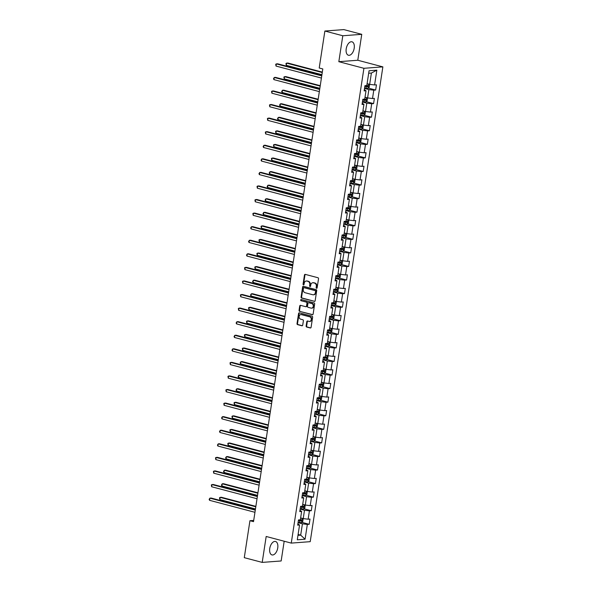 <?xml version="1.0" encoding="UTF-8"?>
<svg xmlns="http://www.w3.org/2000/svg" width="592" height="592" viewBox="0 0 592 592"><rect width="100%" height="100%" fill="white"/><g stroke="black" fill="none" stroke-linecap="round" stroke-linejoin="round"><path stroke-width="0.89" d="M316.55 288.304A0.614 0.503 -94.3 0 0 317.134 287.838L318.526 278.765A0.873 0.718 -94.3 0 0 317.948 277.729L305.287 274.385A0.873 0.718 -94.3 0 0 304.451 275.051L303.06 284.123A0.614 0.503 -94.3 0 0 304.051 284.389L304.229 283.213A2.797 2.287 -94.3 0 1 306.271 281.015A2.797 2.287 -94.3 0 1 306.9 281.074L307.951 281.355A2.797 2.287 -94.3 0 1 309.786 284.678L309.609 285.855A0.614 0.503 -94.3 0 0 310.593 286.114L310.77 284.937A2.797 2.287 -94.3 0 1 312.813 282.739A2.797 2.287 -94.3 0 1 313.442 282.798L314.5 283.08A2.797 2.287 -94.3 0 1 316.328 286.41L316.15 287.579A0.614 0.503 -94.3 0 0 316.55 288.304M277.744 547.896A6.949 3.855 104.8 0 0 275.517 541.48A6.949 3.855 104.8 0 0 269.752 548.503A6.949 3.855 104.8 0 0 271.972 554.919A6.949 3.855 104.8 0 0 277.744 547.896M354.201 48.226A6.949 3.855 104.8 0 0 351.981 41.81A6.949 3.855 104.8 0 0 346.209 48.833A6.949 3.855 104.8 0 0 348.436 55.248A6.949 3.855 104.8 0 0 354.201 48.226M306.138 326A0.873 0.718 -94.3 0 0 306.708 327.043L310.26 327.975A0.873 0.718 -94.3 0 0 311.096 327.309L312.635 317.238A0.873 0.718 -94.3 0 0 312.065 316.195L299.397 312.85A0.873 0.718 -94.3 0 0 298.568 313.523L297.021 323.595A0.873 0.718 -94.3 0 0 297.598 324.638L301.89 325.77A0.873 0.718 -94.3 0 0 302.719 325.097L303.385 320.79A0.873 0.718 -94.3 0 0 302.808 319.747L300.684 319.184A2.338 1.909 -94.3 0 1 299.115 316.727A2.338 1.909 -94.3 0 1 300.854 314.567A2.338 1.909 -94.3 0 1 301.38 314.618L309.72 316.816A2.338 1.909 -94.3 0 1 311.281 319.28A2.338 1.909 -94.3 0 1 309.542 321.434A2.338 1.909 -94.3 0 1 309.017 321.389L307.633 321.019A0.873 0.718 -94.3 0 0 306.797 321.685L306.138 326L306.649 325.963A0.873 0.718 -94.3 0 0 307.218 326.999L310.704 327.924M266.178 536.478L262.204 562.4L244.281 557.671L249.942 520.701L253.524 521.648L322.803 68.946L319.214 68.006L324.875 31.028L342.798 35.757L338.831 61.686L363.917 68.302L291.264 543.101L266.178 536.478M314.322 301.424A0.873 0.718 -94.3 0 0 315.159 300.758L316.705 290.679A0.873 0.718 -94.3 0 0 316.128 289.636L303.459 286.299A0.873 0.718 -94.3 0 0 302.63 286.965L301.084 297.043A0.873 0.718 -94.3 0 0 301.661 298.079L314.715 301.395M314.67 303.955L313.131 314.034A0.873 0.718 -94.3 0 1 312.295 314.7L299.626 311.355A0.873 0.718 -94.3 0 1 299.056 310.319L299.715 306.005A0.873 0.718 -94.3 0 1 300.551 305.339L305.687 306.693A0.873 0.718 -94.3 0 0 306.523 306.027L306.959 303.163A0.873 0.718 -94.3 0 0 306.382 302.127L301.039 300.714A0.614 0.503 -94.3 0 1 301.217 299.522L314.1 302.919A0.873 0.718 -94.3 0 1 314.67 303.955M363.917 68.302L382.869 66.874L310.215 541.665L291.264 543.101M301.861 522.351L309.209 524.29L310.008 519.066L308.136 519.206L309.416 510.859L311.281 510.718L312.08 505.494L310.215 505.642L311.488 497.287L313.36 497.147L314.16 491.93L312.287 492.07L313.568 483.716L315.432 483.575L316.232 478.358L314.367 478.499L315.64 470.144L317.512 470.004L318.311 464.787L316.439 464.927L317.719 456.573L319.591 456.432L320.39 451.215L318.518 451.356L319.798 443.008L321.663 442.868L322.462 437.643L320.598 437.784L321.87 429.437L323.743 429.296L324.542 424.072L322.67 424.212L323.95 415.865L325.822 415.725L326.614 410.508L324.749 410.648L326.029 402.294L327.894 402.153L328.693 396.936L326.821 397.077L328.101 388.722L329.973 388.581L330.773 383.364L328.9 383.505L330.181 375.15L332.045 375.01L332.845 369.793L330.98 369.933L332.253 361.586L334.125 361.438L334.924 356.221L333.052 356.362L334.332 348.015L336.204 347.874L337.003 342.65L335.131 342.79L336.411 334.443L338.276 334.302L339.075 329.078L337.211 329.226L338.483 320.871L340.356 320.731L341.155 315.514L339.283 315.654L340.563 307.3L342.428 307.159L343.227 301.942L341.362 302.083L342.635 293.728L344.507 293.588L345.306 288.371L343.434 288.511L344.714 280.157L346.586 280.016L347.386 274.799L345.513 274.94L346.794 266.592L348.658 266.452L349.458 261.227L347.593 261.368L348.866 253.021L350.738 252.88L351.537 247.656L349.665 247.796L350.945 239.449L352.817 239.309L353.616 234.084L351.744 234.232L353.024 225.878L354.889 225.737L355.688 220.52L353.824 220.661L355.096 212.306L356.969 212.165L357.768 206.948L355.896 207.089L357.176 198.734L359.041 198.594L359.84 193.377L357.975 193.517L359.248 185.163L361.12 185.022L361.919 179.805L360.047 179.946L361.327 171.599L363.199 171.458L363.999 166.234L362.126 166.374L363.407 158.027L365.271 157.886L366.071 152.662L364.206 152.803L365.479 144.455L367.351 144.315L368.15 139.098L366.278 139.238L367.558 130.884L369.43 130.743L370.222 125.526L368.357 125.667L369.637 117.312L371.502 117.172L372.301 111.955L370.429 112.095L371.709 103.741L373.582 103.6L374.381 98.383L372.509 98.524L373.789 90.176L375.654 90.028L376.453 84.811L374.588 84.952L376.845 70.167L369.06 70.751L366.803 85.544L364.931 85.685L364.132 90.902L366.004 90.761L364.332 89.621M309.209 524.29L307.337 524.431L305.072 539.216L297.288 539.808L299.552 525.015L297.68 525.156L298.479 519.939L300.351 519.798L301.631 511.444L299.759 511.584L300.558 506.367L302.423 506.227L303.703 497.879L301.839 498.02L302.63 492.796L304.503 492.655L305.783 484.308L303.911 484.448L304.71 479.224L306.582 479.083L307.855 470.736L305.99 470.877L306.789 465.66L308.654 465.512L309.934 457.165L308.062 457.305L308.861 452.088L310.733 451.948L312.014 443.593L310.141 443.734L310.941 438.517L312.813 438.376L314.086 430.021L312.221 430.162L313.02 424.945L314.885 424.804L316.165 416.45L314.293 416.59L315.092 411.373L316.964 411.233L318.237 402.886L316.372 403.026L317.171 397.802L319.036 397.661L320.316 389.314L318.444 389.455L319.243 384.23L321.116 384.09L322.396 375.742L320.524 375.883L321.323 370.666L323.195 370.525L324.468 362.171L322.603 362.311L323.402 357.094L325.267 356.954L326.547 348.599L324.675 348.74L325.474 343.523L327.346 343.382L328.627 335.028L326.754 335.168L327.554 329.951L329.426 329.811L330.699 321.456L328.834 321.604L329.626 316.38L331.498 316.239L332.778 307.892L330.906 308.032L331.705 302.808L333.577 302.667L334.85 294.32L332.985 294.461L333.784 289.244L335.649 289.096L336.929 280.749L335.057 280.889L335.856 275.672L337.729 275.532L339.009 267.177L337.137 267.318L337.936 262.101L339.808 261.96L341.081 253.605L339.216 253.746L340.015 248.529L341.88 248.388L343.16 240.034L341.288 240.174L342.087 234.957L343.959 234.817L345.24 226.47L343.367 226.61L344.167 221.386L346.031 221.245L347.312 212.898L345.447 213.039L346.239 207.814L348.111 207.674L349.391 199.326L347.519 199.467L348.318 194.25L350.19 194.102L351.463 185.755L349.598 185.895L350.397 180.678L352.262 180.538L353.542 172.183L351.67 172.324L352.469 167.107L354.342 166.966L355.622 158.612L353.75 158.752L354.549 153.535L356.421 153.395L357.694 145.04L355.829 145.181L356.628 139.964L358.493 139.823L359.773 131.476L357.901 131.616L358.7 126.392L360.572 126.251L361.845 117.904L359.98 118.045L360.78 112.82L362.644 112.68L363.925 104.333L362.052 104.473L362.852 99.256L364.724 99.116L366.004 90.761M300.137 509.105L304.495 510.26L303.222 518.607L300.64 517.926M299.952 510.311L301.631 511.444M303.222 518.607L308.136 519.206M304.495 510.26L309.416 510.859M302.216 495.534L306.575 496.688L305.294 505.035L302.712 504.354M302.031 496.74L303.703 497.879M305.294 505.035L310.215 505.642M306.575 496.688L311.488 497.287M304.288 481.962L308.647 483.116L307.374 491.464L304.791 490.783M304.11 483.168L305.783 484.308M307.374 491.464L312.287 492.07M308.647 483.116L313.568 483.716M306.367 468.398L310.726 469.545L309.446 477.899L306.863 477.211M306.182 469.597L307.855 470.736M309.446 477.899L314.367 478.499M310.726 469.545L315.64 470.144M308.447 454.826L312.805 455.973L311.525 464.328L308.943 463.647M308.262 456.025L309.934 457.165M311.525 464.328L316.439 464.927M312.805 455.973L317.719 456.573M310.519 441.255L314.877 442.402L313.605 450.756L311.022 450.075M310.334 442.453L312.014 443.593M313.605 450.756L318.518 451.356M314.877 442.402L319.798 443.008M312.598 427.683L316.957 428.83L315.677 437.185L313.094 436.504M312.413 428.889L314.086 430.021M315.677 437.185L320.598 437.784M316.957 428.83L321.87 429.437M314.678 414.111L319.036 415.266L317.756 423.613L315.173 422.932M314.493 415.318L316.165 416.45M317.756 423.613L322.67 424.212M319.036 415.266L323.95 415.865M316.75 400.54L321.108 401.694L319.828 410.041L317.245 409.361M316.565 401.746L318.237 402.886M319.828 410.041L324.749 410.648M321.108 401.694L326.029 402.294M318.829 386.968L323.188 388.123L321.907 396.47L319.325 395.789M318.644 388.174L320.316 389.314M321.907 396.47L326.821 397.077M323.188 388.123L328.101 388.722M320.901 373.404L325.26 374.551L323.987 382.906L321.404 382.217M320.723 374.603L322.396 375.742M323.987 382.906L328.9 383.505M325.26 374.551L330.181 375.15M322.98 359.832L327.339 360.979L326.059 369.334L323.476 368.653M322.795 361.031L324.468 362.171M326.059 369.334L330.98 369.933M327.339 360.979L332.253 361.586M325.06 346.261L329.418 347.408L328.138 355.762L325.556 355.082M324.875 347.467L326.547 348.599M328.138 355.762L333.052 356.362M329.418 347.408L334.332 348.015M327.132 332.689L331.49 333.844L330.218 342.191L327.635 341.51M326.947 333.895L328.627 335.028M330.218 342.191L335.131 342.79M331.49 333.844L336.411 334.443M329.211 319.118L333.57 320.272L332.29 328.619L329.707 327.938M329.026 320.324L330.699 321.456M332.29 328.619L337.211 329.226M333.57 320.272L338.483 320.871M331.283 305.546L335.642 306.7L334.369 315.048L331.786 314.367M331.106 306.752L332.778 307.892M334.369 315.048L339.283 315.654M335.642 306.7L340.563 307.3M333.363 291.982L337.721 293.129L336.441 301.476L333.858 300.795M333.178 293.181L334.85 294.32M336.441 301.476L341.362 302.083M337.721 293.129L342.635 293.728M335.442 278.41L339.801 279.557L338.52 287.912L335.938 287.231M335.257 279.609L336.929 280.749M338.52 287.912L343.434 288.511M339.801 279.557L344.714 280.157M337.514 264.839L341.873 265.986L340.6 274.34L338.017 273.659M337.329 266.037L339.009 267.177M340.6 274.34L345.513 274.94M341.873 265.986L346.794 266.592M339.593 251.267L343.952 252.414L342.672 260.769L340.089 260.088M339.408 252.473L341.081 253.605M342.672 260.769L347.593 261.368M343.952 252.414L348.866 253.021M341.673 237.695L346.031 238.85L344.751 247.197L342.169 246.516M341.488 238.902L343.16 240.034M344.751 247.197L349.665 247.796M346.031 238.85L350.945 239.449M343.745 224.124L348.103 225.278L346.831 233.625L344.248 232.945M343.56 225.33L345.24 226.47M346.831 233.625L351.744 234.232M348.103 225.278L353.024 225.878M345.824 210.552L350.183 211.707L348.903 220.054L346.32 219.373M345.639 211.758L347.312 212.898M348.903 220.054L353.824 220.661M350.183 211.707L355.096 212.306M347.896 196.988L352.255 198.135L350.982 206.49L348.399 205.801M347.719 198.187L349.391 199.326M350.982 206.49L355.896 207.089M352.255 198.135L357.176 198.734M349.976 183.416L354.334 184.563L353.054 192.918L350.471 192.237M349.791 184.615L351.463 185.755M353.054 192.918L357.975 193.517M354.334 184.563L359.248 185.163M352.055 169.845L356.414 170.992L355.133 179.346L352.551 178.666M351.87 171.044L353.542 172.183M355.133 179.346L360.047 179.946M356.414 170.992L361.327 171.599M354.127 156.273L358.486 157.42L357.213 165.775L354.63 165.094M353.942 157.479L355.622 158.612M357.213 165.775L362.126 166.374M358.486 157.42L363.407 158.027M356.206 142.702L360.565 143.856L359.285 152.203L356.702 151.522M356.021 143.908L357.694 145.04M359.285 152.203L364.206 152.803M360.565 143.856L365.479 144.455M358.286 129.13L362.644 130.284L361.364 138.632L358.782 137.951M358.101 130.336L359.773 131.476M361.364 138.632L366.278 139.238M362.644 130.284L367.558 130.884M360.358 115.558L364.716 116.713L363.436 125.06L360.854 124.379M360.173 116.765L361.845 117.904M363.436 125.06L368.357 125.667M364.716 116.713L369.637 117.312M362.437 101.994L366.796 103.141L365.516 111.496L362.933 110.808M362.252 103.193L363.925 104.333M365.516 111.496L370.429 112.095M366.796 103.141L371.709 103.741M364.509 88.423L368.868 89.57L367.595 97.924L365.012 97.243M367.595 97.924L372.509 98.524M368.868 89.57L373.789 90.176M376.845 70.167L371.399 73.045L369.667 84.353L367.084 83.672M369.667 84.353L374.588 84.952M338.831 61.686L357.783 60.251L361.749 34.329L342.798 35.757M361.749 34.329L343.826 29.6L324.875 31.028M262.204 562.4L281.156 560.972L284.182 541.229M357.783 60.251L382.869 66.874M253.716 520.412L249.942 520.701M371.399 73.045L368.683 73.245M298.109 534.458L300.692 535.138L302.423 523.824L298.065 522.677M297.968 535.338L300.692 535.138L305.072 539.216M297.88 523.883L299.552 525.015M302.423 523.824L307.337 524.431M368.313 88.097L375.654 90.028M366.241 101.669L373.582 103.6M364.161 115.233L371.502 117.172M362.082 128.804L369.43 130.743M360.01 142.376L367.351 144.315M357.931 155.948L365.271 157.886M355.851 169.519L363.199 171.458M353.779 183.091L361.12 185.022M351.7 196.655L359.041 198.594M349.628 210.227L356.969 212.165M347.548 223.798L354.889 225.737M345.469 237.37L352.817 239.309M343.397 250.941L350.738 252.88M341.318 264.513L348.658 266.452M339.246 278.085L346.586 280.016M337.166 291.649L344.507 293.588M335.087 305.22L342.428 307.159M333.015 318.792L340.356 320.731M330.935 332.364L338.276 334.302M328.856 345.935L336.204 347.874M326.784 359.507L334.125 361.438M324.705 373.078L332.045 375.01M322.633 386.643L329.973 388.581M320.553 400.214L327.894 402.153M318.474 413.786L325.822 415.725M316.402 427.357L323.743 429.296M314.322 440.929L321.663 442.868M312.243 454.501L319.591 456.432M310.171 468.065L317.512 470.004M308.092 481.636L315.432 483.575M306.02 495.208L313.36 497.147M303.94 508.78L311.281 510.718M316.942 288.215A0.614 0.503 -94.3 0 1 316.661 287.542L316.846 286.365A2.797 2.287 -94.3 0 0 315.011 283.043L314.5 283.08M312.813 282.739L313.323 282.702A2.797 2.287 -94.3 0 1 313.952 282.761L315.011 283.043M306.271 281.015L306.782 280.978A2.797 2.287 -94.3 0 1 307.411 281.037L308.462 281.311A2.797 2.287 -94.3 0 1 310.297 284.641L310.119 285.818A0.614 0.503 -94.3 0 0 310.393 286.491M305.354 274.407A0.873 0.718 -94.3 0 0 304.961 275.014L303.578 284.086A0.614 0.503 -94.3 0 0 303.851 284.759M303.533 286.313A0.873 0.718 -94.3 0 0 303.141 286.928L301.602 296.999A0.873 0.718 -94.3 0 0 302.172 298.042L314.766 301.365M315.573 291.36A0.614 0.503 -94.3 0 0 315.173 290.628L304.051 287.697A0.614 0.503 -94.3 0 0 303.467 288.163L303.282 289.399A2.797 2.287 -94.3 0 0 305.117 292.729L312.717 294.735A2.797 2.287 -94.3 0 0 313.346 294.794A2.797 2.287 -94.3 0 0 315.381 292.596L315.573 291.36L316.084 291.323A0.614 0.503 -94.3 0 0 315.684 290.591L315.173 290.628M304.295 287.682A0.614 0.503 -94.3 0 1 304.569 287.66L315.684 290.591M313.346 294.794L313.856 294.757A2.797 2.287 -94.3 0 0 315.899 292.559L315.381 292.596M316.084 291.323L315.899 292.559M312.739 314.641L299.626 311.355M300.618 305.354A0.873 0.718 -94.3 0 0 300.225 305.968L299.567 310.282A0.873 0.718 -94.3 0 0 300.137 311.318M306.197 306.656A0.873 0.718 -94.3 0 0 307.033 305.99L307.47 303.126A0.873 0.718 -94.3 0 0 306.9 302.09L301.039 300.714M301.365 299.559A0.614 0.503 -94.3 0 0 301.55 300.677M311.015 308.099A2.338 1.909 -94.3 0 0 311.54 308.151A2.338 1.909 -94.3 0 0 313.279 305.997A2.338 1.909 -94.3 0 0 311.718 303.533L308.78 302.756A0.873 0.718 -94.3 0 0 307.944 303.422L307.507 306.286A0.873 0.718 -94.3 0 0 308.077 307.322L311.015 308.099M311.54 308.151L312.051 308.114A2.338 1.909 -94.3 0 0 313.79 305.953A2.338 1.909 -94.3 0 0 312.228 303.496L311.718 303.533M308.898 302.749A0.873 0.718 -94.3 0 1 309.29 302.719L312.228 303.496M307.699 321.042A0.873 0.718 -94.3 0 0 307.307 321.648L306.649 325.963M309.542 321.434L310.06 321.397A2.338 1.909 -94.3 0 0 311.792 319.243A2.338 1.909 -94.3 0 0 310.23 316.779L309.72 316.816M300.854 314.567L301.365 314.53A2.338 1.909 -94.3 0 1 301.89 314.581L310.23 316.779M299.471 312.872A0.873 0.718 -94.3 0 0 299.078 313.479L297.532 323.558A0.873 0.718 -94.3 0 0 298.109 324.601L302.334 325.711M368.372 84.012A2.361 0.37 -171.3 0 1 367.047 83.909M368.809 84.123L369.556 84.797L369.156 87.401L368.002 88.349A2.361 0.37 -171.3 0 1 366.034 88.208L364.576 87.979M322.314 72.113L287.882 63.026L286.602 63.122L286.269 65.298L321.922 74.703M364.835 86.328L366.285 86.558A2.361 0.37 8.7 0 0 367.78 86.706L367.943 85.662A2.361 0.37 -171.3 0 1 366.707 85.551M366.907 85.389L366.751 86.432L364.857 86.151M322.248 72.527L286.602 63.122L285.958 63.499L286.269 65.298M321.804 75.45L277.641 63.803L276.36 63.899L321.737 75.872M276.027 66.075L275.709 64.276L276.36 63.899L276.027 66.075L321.404 78.048M366.293 97.576A2.361 0.37 -171.3 0 1 364.975 97.48M366.729 97.695L367.484 98.361L367.084 100.973L365.923 101.92A2.361 0.37 -171.3 0 1 363.962 101.78L362.504 101.55M320.242 85.685L285.81 76.597L284.53 76.694L284.197 78.869L319.843 88.275M362.755 99.9L364.213 100.122A2.361 0.37 8.7 0 0 365.708 100.27L365.863 99.227A2.361 0.37 -171.3 0 1 364.628 99.123M364.835 98.96L364.672 100.004L362.785 99.722M320.176 86.099L284.53 76.694L283.879 77.071L284.197 78.869M364.221 111.148A2.361 0.37 -171.3 0 1 362.896 111.052M364.65 111.266L365.405 111.932L365.005 114.545L363.851 115.492A2.361 0.37 -171.3 0 1 361.882 115.351L360.424 115.122M318.163 99.249L283.731 90.169L282.451 90.265L282.118 92.441L317.763 101.846M360.676 113.472L362.134 113.694A2.361 0.37 8.7 0 0 363.629 113.842L363.791 112.798A2.361 0.37 -171.3 0 1 362.548 112.687M362.755 112.524L362.6 113.575L360.706 113.287M318.096 99.671L282.451 90.265L281.674 91.508L282.118 92.441M319.724 89.022L275.561 77.367L274.281 77.471L319.665 89.444M273.948 79.639L273.504 78.714L274.281 77.471L273.948 79.639L319.332 91.612M317.652 102.594L273.489 90.939L272.209 91.035L317.586 103.008M271.876 93.21L271.558 91.412L272.209 91.035L271.876 93.21L317.253 105.184M362.141 124.72A2.361 0.37 -171.3 0 1 360.824 124.623M362.578 124.838L363.325 125.504L362.926 128.116L361.801 129.041A2.361 0.37 -171.3 0 1 359.803 128.923L358.352 128.693M316.084 112.82L281.651 103.741L280.371 103.837L280.038 106.012L315.691 115.418M358.604 127.043L360.054 127.265A2.361 0.37 8.7 0 0 361.549 127.413L361.712 126.37A2.361 0.37 -171.3 0 1 360.476 126.259M360.683 126.096L360.521 127.139L358.634 126.858M316.024 113.242L280.371 103.837L279.594 105.08L280.038 106.012M360.062 138.291A2.361 0.37 -171.3 0 1 358.745 138.188M360.498 138.402L361.253 139.076L360.854 141.688L359.692 142.635A2.361 0.37 -171.3 0 1 357.731 142.487L356.273 142.265M314.012 126.392L279.579 117.305L278.299 117.408L277.966 119.577L313.612 128.982M356.525 140.607L357.982 140.837A2.361 0.37 8.7 0 0 359.477 140.985L359.633 139.941A2.361 0.37 -171.3 0 1 358.397 139.83M358.604 139.668L358.441 140.711L356.554 140.43M313.945 126.814L278.299 117.408L277.515 118.652L277.966 119.577M357.99 151.863A2.361 0.37 -171.3 0 1 356.665 151.759M358.419 151.974L359.174 152.647L358.774 155.252L357.62 156.199A2.361 0.37 -171.3 0 1 355.651 156.059L354.194 155.837M311.932 139.964L277.5 130.876L276.22 130.973L275.887 133.148L311.533 142.554M354.453 154.179L355.903 154.408A2.361 0.37 8.7 0 0 357.398 154.556L357.561 153.513A2.361 0.37 -171.3 0 1 356.325 153.402M356.525 153.239L356.369 154.283L354.475 154.001M311.866 140.378L276.22 130.973L275.576 131.35L275.887 133.148M315.573 116.165L271.41 104.51L270.13 104.606L315.514 116.58M269.797 106.782L269.486 104.984L270.13 104.606L269.797 106.782L315.181 118.755M313.501 129.737L269.338 118.082L268.058 118.178L313.434 130.151M267.725 120.354L267.406 118.555L268.058 118.178L267.725 120.354L313.101 132.327M311.422 143.308L267.258 131.653L265.978 131.75L311.355 143.723M265.645 133.925L265.327 132.127L265.978 131.75L265.645 133.925L311.022 145.898M355.91 165.434A2.361 0.37 -171.3 0 1 354.593 165.331M356.347 165.545L357.102 166.219L356.702 168.824L355.54 169.771A2.361 0.37 -171.3 0 1 353.572 169.63L352.122 169.401M309.853 153.535L275.428 144.448L274.148 144.544L273.815 146.72L309.461 156.125M352.373 167.751L353.831 167.98A2.361 0.37 8.7 0 0 355.326 168.128L355.481 167.085A2.361 0.37 -171.3 0 1 354.245 166.974M354.453 166.811L354.29 167.854L352.403 167.573M309.794 153.95L274.148 144.544L273.497 144.922L273.815 146.72M309.342 156.873L265.179 145.225L263.899 145.321L309.283 157.294M263.566 147.497L263.122 146.564L263.899 145.321L263.566 147.497L308.95 159.47M353.838 179.006A2.361 0.37 -171.3 0 1 352.514 178.902M354.268 179.117L355.022 179.79L354.623 182.395L353.468 183.342A2.361 0.37 -171.3 0 1 351.5 183.202L350.042 182.972M307.781 167.107L273.349 158.02L272.068 158.116L271.735 160.291L307.381 169.697M350.294 181.322L351.752 181.552A2.361 0.37 8.7 0 0 353.246 181.7L353.402 180.656A2.361 0.37 -171.3 0 1 352.166 180.545M352.373 180.382L352.21 181.426L350.323 181.145M307.714 167.521L272.068 158.116L271.417 158.493L271.735 160.291M307.27 170.444L263.107 158.797L261.827 158.893L307.204 170.866M261.494 161.068L261.042 160.136L261.827 158.893L261.494 161.068L306.871 173.042M351.759 192.57A2.361 0.37 -171.3 0 1 350.434 192.474M352.196 192.689L352.943 193.355L352.543 195.967L351.389 196.914A2.361 0.37 -171.3 0 1 349.421 196.773L347.97 196.544M305.701 180.678L271.269 171.591L269.989 171.687L269.656 173.863L305.309 183.268M348.222 194.894L349.672 195.116A2.361 0.37 8.7 0 0 351.167 195.264L351.33 194.22A2.361 0.37 -171.3 0 1 350.094 194.109M350.294 193.954L350.138 194.997L348.244 194.716M305.642 181.093L269.989 171.687L269.212 172.931L269.656 173.863M305.191 184.016L261.028 172.361L259.747 172.457L305.124 184.438M259.414 174.633L258.97 173.708L259.747 172.457L259.414 174.633L304.791 186.606M349.68 206.142A2.361 0.37 -171.3 0 1 348.362 206.046M350.116 206.26L350.871 206.926L350.471 209.538L349.31 210.486A2.361 0.37 -171.3 0 1 347.349 210.345L345.891 210.116M303.629 194.243L269.197 185.163L267.917 185.259L267.584 187.435L303.23 196.84M346.142 208.465L347.6 208.687A2.361 0.37 8.7 0 0 349.095 208.835L349.25 207.792A2.361 0.37 -171.3 0 1 348.015 207.681M348.222 207.518L348.059 208.569L346.172 208.28M303.563 194.664L267.917 185.259L267.133 186.502L267.584 187.435M303.111 197.587L258.948 185.932L257.668 186.029L303.052 198.002M257.335 188.204L257.024 186.406L257.668 186.029L257.335 188.204L302.719 200.177M347.608 219.713A2.361 0.37 -171.3 0 1 346.283 219.61M348.037 219.832L348.792 220.498L348.392 223.11L347.238 224.057A2.361 0.37 -171.3 0 1 345.269 223.909L343.811 223.687M301.55 207.814L267.118 198.734L265.838 198.831L265.505 201.006L301.15 210.412M344.063 222.037L345.521 222.259A2.361 0.37 8.7 0 0 347.016 222.407L347.178 221.364A2.361 0.37 -171.3 0 1 345.935 221.253M346.142 221.09L345.987 222.133L344.093 221.852M301.483 208.236L265.838 198.831L265.061 200.074L265.505 201.006M301.039 211.159L256.876 199.504L255.596 199.6L300.973 211.573M255.263 201.776L254.945 199.978L255.596 199.6L255.263 201.776L300.64 213.749M345.528 233.285A2.361 0.37 -171.3 0 1 344.211 233.181M345.965 233.396L346.72 234.069L346.32 236.682L345.188 237.599A2.361 0.37 -171.3 0 1 343.19 237.481L341.739 237.259M299.471 221.386L265.046 212.299L263.758 212.395L263.433 214.57L299.078 223.976M341.991 235.601L343.441 235.831A2.361 0.37 8.7 0 0 344.936 235.979L345.099 234.935A2.361 0.37 -171.3 0 1 343.863 234.824M344.07 234.661L343.908 235.705L342.021 235.424M299.411 221.808L263.758 212.395L262.981 213.645L263.433 214.57M298.96 224.731L254.797 213.076L253.517 213.172L298.901 225.145M253.184 215.347L252.873 213.549L253.517 213.172L253.184 215.347L298.568 227.321M343.456 246.857A2.361 0.37 -171.3 0 1 342.132 246.753M343.885 246.968L344.64 247.641L344.241 250.246L343.079 251.193A2.361 0.37 -171.3 0 1 341.118 251.052L339.66 250.83M297.399 234.957L262.966 225.87L261.686 225.966L261.353 228.142L296.999 237.547M339.912 249.173L341.369 249.402A2.361 0.37 8.7 0 0 342.864 249.55L343.02 248.507A2.361 0.37 -171.3 0 1 341.784 248.396M341.991 248.233L341.828 249.276L339.941 248.995M297.332 235.372L261.686 225.966L261.035 226.344L261.353 228.142M296.888 238.302L252.725 226.647L251.445 226.743L296.821 238.717M251.112 228.919L250.66 227.987L251.445 226.743L251.112 228.919L296.488 240.892M341.377 260.428A2.361 0.37 -171.3 0 1 340.052 260.325M341.806 260.539L342.561 261.213L342.161 263.817L341.007 264.765A2.361 0.37 -171.3 0 1 339.038 264.624L337.581 264.395M295.319 248.529L260.887 239.442L259.607 239.538L259.274 241.714L294.92 251.119M337.84 262.744L339.29 262.974A2.361 0.37 8.7 0 0 340.785 263.122L340.948 262.078A2.361 0.37 -171.3 0 1 339.712 261.967M339.912 261.805L339.756 262.848L337.862 262.567M295.253 248.943L259.607 239.538L258.963 239.915L259.274 241.714M294.809 251.866L250.645 240.219L249.365 240.315L294.742 252.288M249.032 242.491L248.581 241.558L249.365 240.315L249.032 242.491L294.409 254.464M339.297 274A2.361 0.37 -171.3 0 1 337.98 273.896M339.734 274.111L340.489 274.777L340.089 277.389L338.927 278.336A2.361 0.37 -171.3 0 1 336.959 278.196L335.509 277.966M293.24 262.101L258.815 253.013L257.535 253.11L257.202 255.285L292.848 264.691M335.76 276.316L337.218 276.545A2.361 0.37 8.7 0 0 338.713 276.693L338.868 275.643A2.361 0.37 -171.3 0 1 337.632 275.539M337.84 275.376L337.677 276.42L335.79 276.138M293.181 262.515L257.535 253.11L256.884 253.487L257.202 255.285M292.729 265.438L248.566 253.79L247.286 253.887L292.67 265.86M246.953 256.055L246.509 255.13L247.286 253.887L246.953 256.055L292.337 268.035M337.225 287.564A2.361 0.37 -171.3 0 1 335.901 287.468M337.655 287.682L338.409 288.348L338.01 290.961L336.855 291.908A2.361 0.37 -171.3 0 1 334.887 291.767L333.429 291.538M291.168 275.665L256.736 266.585L255.455 266.681L255.122 268.857L290.768 278.262M333.681 289.888L335.139 290.11A2.361 0.37 8.7 0 0 336.633 290.258L336.796 289.214A2.361 0.37 -171.3 0 1 335.553 289.103M335.76 288.948L335.605 289.991L333.71 289.703M291.101 276.087L255.455 266.681L254.804 267.059L255.122 268.857M290.657 279.01L246.494 267.355L245.214 267.451L290.591 279.431M244.881 269.626L244.563 267.828L245.214 267.451L244.881 269.626L290.258 281.6M335.146 301.136A2.361 0.37 -171.3 0 1 333.829 301.039M335.583 301.254L336.33 301.92L335.93 304.532L334.776 305.479A2.361 0.37 -171.3 0 1 332.808 305.339L331.357 305.109M289.088 289.236L254.656 280.157L253.376 280.253L253.043 282.428L288.696 291.834M331.609 303.459L333.059 303.681A2.361 0.37 8.7 0 0 334.554 303.829L334.717 302.786A2.361 0.37 -171.3 0 1 333.481 302.675M333.688 302.512L333.525 303.555L331.631 303.274M289.029 289.658L253.376 280.253L252.599 281.496L253.043 282.428M288.578 292.581L244.415 280.926L243.134 281.022L288.511 292.996M242.801 283.198L242.491 281.4L243.134 281.022L242.801 283.198L288.186 295.171M333.067 314.707A2.361 0.37 -171.3 0 1 331.749 314.604M333.503 314.826L334.258 315.492L333.858 318.104L332.697 319.051A2.361 0.37 -171.3 0 1 330.736 318.903L329.278 318.681M287.016 302.808L252.584 293.728L251.304 293.824L250.971 295.993L286.617 305.405M329.529 317.023L330.987 317.253A2.361 0.37 8.7 0 0 332.482 317.401L332.637 316.357A2.361 0.37 -171.3 0 1 331.402 316.246M331.609 316.084L331.446 317.127L329.559 316.846M286.95 303.23L251.304 293.824L250.52 295.068L250.971 295.993M286.506 306.153L242.343 294.498L241.062 294.594L286.439 306.567M240.729 296.77L240.411 294.971L241.062 294.594L240.729 296.77L286.106 308.743M330.995 328.279A2.361 0.37 -171.3 0 1 329.67 328.175M331.424 328.39L332.179 329.063L331.779 331.675L330.625 332.623A2.361 0.37 -171.3 0 1 328.656 332.475L327.198 332.253M284.937 316.38L250.505 307.292L249.225 307.389L248.892 309.564L284.537 318.97M327.457 330.595L328.908 330.824A2.361 0.37 8.7 0 0 330.403 330.972L330.565 329.929A2.361 0.37 -171.3 0 1 329.33 329.818M329.529 329.655L329.374 330.699L327.48 330.417M284.87 316.794L249.225 307.389L248.581 307.766L248.892 309.564M284.426 319.724L240.263 308.069L238.983 308.166L284.36 320.139M238.65 310.341L238.332 308.543L238.983 308.166L238.65 310.341L284.027 322.314M328.915 341.85A2.361 0.37 -171.3 0 1 327.598 341.747M329.352 341.961L330.107 342.635L329.707 345.24L328.575 346.165A2.361 0.37 -171.3 0 1 326.577 346.046L325.126 345.824M282.858 329.951L248.433 320.864L247.153 320.96L246.82 323.136L282.465 332.541M325.378 344.167L326.836 344.396A2.361 0.37 8.7 0 0 328.323 344.544L328.486 343.501A2.361 0.37 -171.3 0 1 327.25 343.39M327.457 343.227L327.295 344.27L325.408 343.989M282.798 330.366L247.153 320.96L246.501 321.338L246.82 323.136M282.347 333.289L238.184 321.641L236.904 321.737L282.288 333.71M236.571 323.913L236.127 322.98L236.904 321.737L236.571 323.913L281.955 335.886M326.843 355.422A2.361 0.37 -171.3 0 1 325.519 355.318M327.272 355.533L328.027 356.206L327.628 358.811L326.495 359.736A2.361 0.37 -171.3 0 1 324.505 359.618L323.047 359.388M280.786 343.523L246.353 334.436L245.073 334.532L244.74 336.707L280.386 346.113M323.299 357.738L324.756 357.968A2.361 0.37 8.7 0 0 326.251 358.116L326.407 357.072A2.361 0.37 -171.3 0 1 325.171 356.961M325.378 356.798L325.215 357.842L323.328 357.561M280.719 343.937L245.073 334.532L244.422 334.909L244.74 336.707M280.275 346.86L236.112 335.213L234.832 335.309L280.208 347.282M234.499 337.484L234.047 336.552L234.832 335.309L234.499 337.484L279.875 349.458M324.764 368.986A2.361 0.37 -171.3 0 1 323.439 368.89M325.2 369.105L325.948 369.771L325.548 372.383L324.394 373.33A2.361 0.37 -171.3 0 1 322.425 373.189L320.968 372.96M278.706 357.094L244.274 348.007L242.994 348.103L242.661 350.279L278.314 359.684M321.227 371.31L322.677 371.532A2.361 0.37 8.7 0 0 324.172 371.68L324.335 370.636A2.361 0.37 -171.3 0 1 323.099 370.533M323.299 370.37L323.143 371.413L321.249 371.132M278.647 357.509L242.994 348.103L242.35 348.481L242.661 350.279M278.196 360.432L234.032 348.777L232.752 348.88L278.129 360.854M232.419 351.049L231.975 350.124L232.752 348.88L232.419 351.049L277.796 363.022M322.684 382.558A2.361 0.37 -171.3 0 1 321.367 382.462M323.121 382.676L323.876 383.342L323.476 385.954L322.314 386.902A2.361 0.37 -171.3 0 1 320.353 386.761L318.896 386.532M276.634 370.659L242.202 361.579L240.922 361.675L240.589 363.851L276.235 373.256M319.147 384.881L320.605 385.103A2.361 0.37 8.7 0 0 322.1 385.251L322.255 384.208A2.361 0.37 -171.3 0 1 321.019 384.097M321.227 383.942L321.064 384.985L319.177 384.696M276.568 371.08L240.922 361.675L240.137 362.918L240.589 363.851M276.116 374.003L231.953 362.348L230.673 362.445L276.057 374.418M230.34 364.62L230.029 362.822L230.673 362.445L230.34 364.62L275.724 376.593M320.612 396.129A2.361 0.37 -171.3 0 1 319.288 396.033M321.042 396.248L321.796 396.914L321.397 399.526L320.242 400.473A2.361 0.37 -171.3 0 1 318.274 400.333L316.816 400.103M274.555 384.23L240.123 375.15L238.842 375.247L238.509 377.422L274.155 386.828M317.068 398.453L318.526 398.675A2.361 0.37 8.7 0 0 320.02 398.823L320.183 397.78A2.361 0.37 -171.3 0 1 318.94 397.669M319.147 397.506L318.992 398.549L317.097 398.268M274.488 384.652L238.842 375.247L238.065 376.49L238.509 377.422M274.044 387.575L229.881 375.92L228.601 376.016L273.978 387.989M228.268 378.192L227.95 376.394L228.601 376.016L228.268 378.192L273.645 390.165M318.533 409.701A2.361 0.37 -171.3 0 1 317.216 409.597M318.97 409.812L319.717 410.485L319.317 413.098L318.163 414.045A2.361 0.37 -171.3 0 1 316.195 413.897L314.744 413.675M272.475 397.802L238.043 388.715L236.763 388.818L236.43 390.986L272.083 400.392M314.996 412.017L316.446 412.247A2.361 0.37 8.7 0 0 317.941 412.395L318.104 411.351A2.361 0.37 -171.3 0 1 316.868 411.24M317.075 411.077L316.912 412.121L315.025 411.84M272.416 398.224L236.763 388.818L235.986 390.061L236.43 390.986M271.965 401.147L227.802 389.492L226.521 389.588L271.906 401.561M226.188 391.763L225.878 389.965L226.521 389.588L226.188 391.763L271.573 403.737M316.454 423.273A2.361 0.37 -171.3 0 1 315.136 423.169M316.89 423.384L317.645 424.057L317.245 426.662L316.084 427.609A2.361 0.37 -171.3 0 1 314.123 427.468L312.665 427.246M270.403 411.373L235.971 402.286L234.691 402.382L234.358 404.558L270.004 413.963M312.916 425.589L314.374 425.818A2.361 0.37 8.7 0 0 315.869 425.966L316.024 424.923A2.361 0.37 -171.3 0 1 314.789 424.812M314.996 424.649L314.833 425.692L312.946 425.411M270.337 411.788L234.691 402.382L234.04 402.76L234.358 404.558M269.893 414.718L225.73 403.063L224.449 403.159L269.826 415.133M224.116 405.335L223.798 403.537L224.449 403.159L224.116 405.335L269.493 417.308M314.382 436.844A2.361 0.37 -171.3 0 1 313.057 436.741M314.811 436.955L315.566 437.629L315.166 440.233L314.012 441.181A2.361 0.37 -171.3 0 1 312.043 441.04L310.585 440.811M268.324 424.945L233.892 415.858L232.612 415.954L232.279 418.13L267.924 427.535M310.844 439.16L312.295 439.39A2.361 0.37 8.7 0 0 313.79 439.538L313.952 438.494A2.361 0.37 -171.3 0 1 312.717 438.383M312.916 438.221L312.761 439.264L310.867 438.983M268.257 425.359L232.612 415.954L231.968 416.331L232.279 418.13M267.813 428.282L223.65 416.635L222.37 416.731L267.747 428.704M222.037 418.907L221.586 417.974L222.37 416.731L222.037 418.907L267.414 430.88M312.302 450.416A2.361 0.37 -171.3 0 1 310.985 450.312M312.739 450.527L313.494 451.2L313.094 453.805L311.932 454.752A2.361 0.37 -171.3 0 1 309.964 454.612L308.513 454.382M266.245 438.517L231.82 429.429L230.54 429.526L230.207 431.701L265.852 441.107M308.765 452.732L310.223 452.961A2.361 0.37 8.7 0 0 311.718 453.109L311.873 452.066A2.361 0.37 -171.3 0 1 310.637 451.955M310.844 451.792L310.682 452.836L308.795 452.554M266.185 438.931L230.54 429.526L229.888 429.903L230.207 431.701M265.734 441.854L221.571 430.206L220.291 430.303L265.675 442.276M219.958 432.478L219.514 431.546L220.291 430.303L219.958 432.478L265.342 444.451M310.23 463.98A2.361 0.37 -171.3 0 1 308.906 463.884M310.659 464.098L311.414 464.764L311.015 467.377L309.89 468.302A2.361 0.37 -171.3 0 1 307.892 468.183L306.434 467.954M264.173 452.088L229.74 443.001L228.46 443.097L228.127 445.273L263.773 454.678M306.686 466.304L308.143 466.526A2.361 0.37 8.7 0 0 309.638 466.674L309.794 465.63A2.361 0.37 -171.3 0 1 308.558 465.519M308.765 465.364L308.602 466.407L306.715 466.126M264.106 452.503L228.46 443.097L227.809 443.475L228.127 445.273M263.662 455.426L219.499 443.771L218.219 443.867L263.595 455.847M217.886 446.042L217.434 445.117L218.219 443.867L217.886 446.042L263.262 458.016M308.151 477.552A2.361 0.37 -171.3 0 1 306.826 477.455M308.587 477.67L309.335 478.336L308.935 480.948L307.781 481.895A2.361 0.37 -171.3 0 1 305.812 481.755L304.362 481.525M262.093 465.652L227.661 456.573L226.381 456.669L226.048 458.844L261.701 468.25M304.614 479.875L306.064 480.097A2.361 0.37 8.7 0 0 307.559 480.245L307.722 479.202A2.361 0.37 -171.3 0 1 306.486 479.091M306.686 478.928L306.53 479.979L304.636 479.69M262.034 466.074L226.381 456.669L225.604 457.912L226.048 458.844M261.583 468.997L217.419 457.342L216.139 457.438L261.516 469.412M215.806 459.614L215.495 457.816L216.139 457.438L215.806 459.614L261.183 471.587M306.071 491.123A2.361 0.37 -171.3 0 1 304.754 491.027M306.508 491.242L307.263 491.908L306.863 494.52L305.701 495.467A2.361 0.37 -171.3 0 1 303.74 495.319L302.283 495.097M260.021 479.224L225.589 470.144L224.309 470.24L223.976 472.416L259.622 481.821M302.534 493.447L303.992 493.669A2.361 0.37 8.7 0 0 305.487 493.817L305.642 492.773A2.361 0.37 -171.3 0 1 304.406 492.662M304.614 492.5L304.451 493.543L302.564 493.262M259.955 479.646L224.309 470.24L223.524 471.484L223.976 472.416M259.503 482.569L215.34 470.914L214.06 471.01L259.444 482.983M213.727 473.186L213.416 471.387L214.06 471.01L213.727 473.186L259.111 485.159M303.999 504.695A2.361 0.37 -171.3 0 1 302.675 504.591M304.429 504.806L305.183 505.479L304.784 508.091L303.629 509.039A2.361 0.37 -171.3 0 1 301.661 508.891L300.203 508.669M257.942 492.796L223.51 483.708L222.229 483.805L221.896 485.98L257.542 495.386M300.455 507.011L301.913 507.24A2.361 0.37 8.7 0 0 303.407 507.388L303.57 506.345A2.361 0.37 -171.3 0 1 302.327 506.234M302.534 506.071L302.379 507.115L300.484 506.833M257.875 493.217L222.229 483.805L221.452 485.055L221.896 485.98M257.431 496.14L213.268 484.485L211.988 484.582L257.365 496.555M211.655 486.757L211.337 484.959L211.988 484.582L211.655 486.757L257.032 498.73M301.92 518.266A2.361 0.37 -171.3 0 1 300.603 518.163M302.357 518.377L303.111 519.051L302.712 521.656L301.55 522.603A2.361 0.37 -171.3 0 1 299.582 522.462L298.131 522.24M255.862 506.367L221.438 497.28L220.157 497.376L219.824 499.552L255.47 508.957M298.383 520.583L299.841 520.812A2.361 0.37 8.7 0 0 301.328 520.96L301.491 519.917A2.361 0.37 -171.3 0 1 300.255 519.806M300.462 519.643L300.299 520.686L298.412 520.405M255.803 506.782L220.157 497.376L219.506 497.754L219.824 499.552M255.352 509.712L211.189 498.057L209.908 498.153L255.293 510.126M209.575 500.329L209.131 499.396L209.908 498.153L209.575 500.329L254.96 512.302M316.846 286.365L316.328 286.41M313.952 282.761L313.442 282.798M310.119 285.818L309.609 285.855M310.297 284.641L309.786 284.678M308.462 281.311L307.951 281.355M307.411 281.037L306.9 281.074M303.578 284.086L303.06 284.123M304.961 275.014L304.451 275.051M316.661 287.542L316.15 287.579M302.172 298.042L301.661 298.079M301.602 296.999L301.084 297.043M303.141 286.928L302.63 286.965M304.569 287.66L304.051 287.697M312.68 314.67L312.295 314.7M299.567 310.282L299.056 310.319M300.225 305.968L299.715 306.005M307.033 305.99L306.523 306.027M307.47 303.126L306.959 303.163M306.9 302.09L306.382 302.127M309.29 302.719L308.78 302.756M307.307 321.648L306.797 321.685M301.89 314.581L301.38 314.618M302.275 325.741L301.89 325.77M298.109 324.601L297.598 324.638M297.532 323.558L297.021 323.595M299.078 313.479L298.568 313.523M310.652 327.946L310.26 327.975M307.218 326.999L306.708 327.043M368.032 88.326L368.675 84.094M366.034 88.208L366.285 86.558M366.751 86.432L367.78 86.706M365.952 101.898L366.603 97.658M363.962 101.78L364.213 100.122M364.672 100.004L365.708 100.27M363.88 115.47L364.524 111.229M361.882 115.351L362.134 113.694M362.6 113.575L363.629 113.842M361.801 129.041L362.452 124.801M359.803 128.923L360.054 127.265M360.521 127.139L361.549 127.413M359.721 142.605L360.373 138.373M357.731 142.487L357.982 140.837M358.441 140.711L359.477 140.985M357.649 156.177L358.293 151.944M355.651 156.059L355.903 154.408M356.369 154.283L357.398 154.556M355.57 169.749L356.221 165.516M353.572 169.63L353.831 167.98M354.29 167.854L355.326 168.128M353.498 183.32L354.142 179.08M351.5 183.202L351.752 181.552M352.21 181.426L353.246 181.7M351.419 196.892L352.062 192.652M349.421 196.773L349.672 195.116M350.138 194.997L351.167 195.264M349.339 210.463L349.99 206.223M347.349 210.345L347.6 208.687M348.059 208.569L349.095 208.835M347.267 224.035L347.911 219.795M345.269 223.909L345.521 222.259M345.987 222.133L347.016 222.407M345.188 237.599L345.839 233.366M343.19 237.481L343.441 235.831M343.908 235.705L344.936 235.979M343.108 251.171L343.76 246.938M341.118 251.052L341.369 249.402M341.828 249.276L342.864 249.55M341.036 264.742L341.68 260.51M339.038 264.624L339.29 262.974M339.756 262.848L340.785 263.122M338.957 278.314L339.608 274.074M336.959 278.196L337.218 276.545M337.677 276.42L338.713 276.693M336.885 291.886L337.529 287.645M334.887 291.767L335.139 290.11M335.605 289.991L336.633 290.258M334.806 305.457L335.457 301.217M332.808 305.339L333.059 303.681M333.525 303.555L334.554 303.829M332.726 319.021L333.377 314.789M330.736 318.903L330.987 317.253M331.446 317.127L332.482 317.401M330.654 332.593L331.298 328.36M328.656 332.475L328.908 330.824M329.374 330.699L330.403 330.972M328.575 346.165L329.226 341.932M326.577 346.046L326.836 344.396M327.295 344.27L328.323 344.544M326.495 359.736L327.147 355.503M324.505 359.618L324.756 357.968M325.215 357.842L326.251 358.116M324.423 373.308L325.067 369.068M322.425 373.189L322.677 371.532M323.143 371.413L324.172 371.68M322.344 386.879L322.995 382.639M320.353 386.761L320.605 385.103M321.064 384.985L322.1 385.251M320.272 400.451L320.916 396.211M318.274 400.333L318.526 398.675M318.992 398.549L320.02 398.823M318.193 414.015L318.844 409.782M316.195 413.897L316.446 412.247M316.912 412.121L317.941 412.395M316.113 427.587L316.764 423.354M314.123 427.468L314.374 425.818M314.833 425.692L315.869 425.966M314.041 441.158L314.685 436.926M312.043 441.04L312.295 439.39M312.761 439.264L313.79 439.538M311.962 454.73L312.613 450.497M309.964 454.612L310.223 452.961M310.682 452.836L311.718 453.109M309.89 468.302L310.534 464.061M307.892 468.183L308.143 466.526M308.602 466.407L309.638 466.674M307.81 481.873L308.462 477.633M305.812 481.755L306.064 480.097M306.53 479.979L307.559 480.245M305.731 495.445L306.382 491.205M303.74 495.319L303.992 493.669M304.451 493.543L305.487 493.817M303.659 509.009L304.303 504.776M301.661 508.891L301.913 507.24M302.379 507.115L303.407 507.388M301.58 522.581L302.231 518.348M299.582 522.462L299.841 520.812M300.299 520.686L301.328 520.96M304.429 287.645L303.918 287.682M306.397 306.671L305.879 306.715M309.091 302.697L308.58 302.741"/></g></svg>
